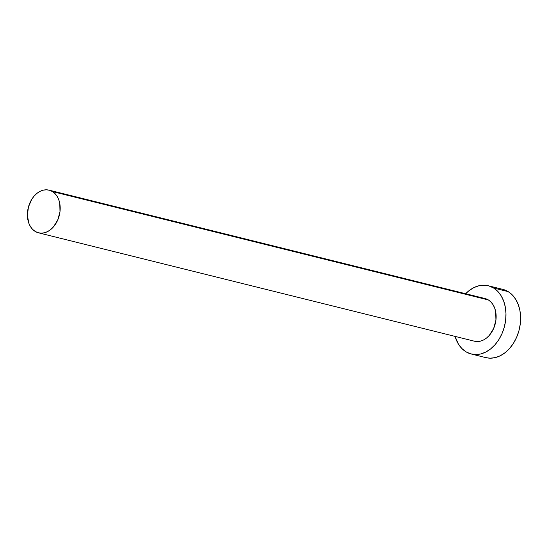 <?xml version="1.0" encoding="UTF-8"?>
<svg xmlns="http://www.w3.org/2000/svg" width="548" height="548" viewBox="0 0 548 548"><rect width="100%" height="100%" fill="white"/><g stroke="black" fill="none" stroke-linecap="round" stroke-linejoin="round"><path stroke-width="0.82" d="M38.49 232.818L474.431 341.205A21.982 15.995 -76 0 0 494.563 326.122A21.982 15.995 -76 0 0 488.398 299.955L52.457 191.567A21.982 15.995 104 0 1 58.622 217.734A21.982 15.995 104 0 1 38.49 232.818A21.982 15.995 104 0 1 35.134 231.4A21.982 15.995 104 0 1 28.976 205.233A21.982 15.995 104 0 1 49.101 190.156A21.982 15.995 104 0 1 52.457 191.567L488.398 299.955L490.946 302.01L493.07 304.75L494.68 308.072L495.714 311.839L495.926 320.162L493.673 328.43L489.296 335.403L486.514 338.054L483.466 340.007L480.281 341.185L477.068 341.548L473.965 341.075M471.253 354.001L485.884 357.639A35.168 25.592 -76 0 0 518.086 333.506A35.168 25.592 -76 0 0 508.222 291.646L493.59 288.008A35.168 25.592 104 0 1 503.454 329.869A35.168 25.592 104 0 1 471.253 354.001A35.168 25.592 104 0 1 465.882 351.741A35.168 25.592 104 0 1 455.046 336.383L458.409 344.069L461.8 348.453L465.882 351.741L470.499 353.796L475.465 354.556L480.603 353.974L485.706 352.09L490.576 348.96L495.029 344.719L498.899 339.52L502.03 333.568L504.304 327.088L505.633 320.333L505.968 313.559L505.297 307.024L503.646 300.989L501.071 295.673L497.673 291.289L493.59 288.008L508.222 291.646A35.168 25.592 -76 0 0 502.852 289.378L488.22 285.741A35.168 25.592 104 0 1 493.59 288.008L488.98 285.946L484.007 285.193L478.87 285.768L473.773 287.659L468.896 290.783L465.649 293.721A35.168 25.592 104 0 1 488.22 285.741M482.404 298.194L485.514 298.667L488.398 299.955A21.982 15.995 -76 0 0 485.042 298.544L49.101 190.156M485.823 357.625L490.097 358.193L495.234 357.611L500.331 355.727L505.208 352.597L509.661 348.357L513.531 343.158L516.661 337.205L518.935 330.725L520.264 323.971L520.6 317.196L519.929 310.661L518.271 304.626L515.695 299.311L512.305 294.927L508.222 291.646L503.605 289.584M52.457 191.567L49.573 190.279L46.464 189.807L43.258 190.17L40.066 191.348L37.024 193.307L34.236 195.958L31.818 199.205L28.441 206.973L27.4 215.433L28.852 223.289L30.462 226.612L32.585 229.345L35.134 231.4L38.018 232.688L41.127 233.16L44.333 232.797L47.525 231.619L50.567 229.667L53.355 227.016L57.732 220.043L59.985 211.775L59.773 203.452L58.739 199.684L57.129 196.362L55.006 193.622L52.457 191.567"/></g></svg>

